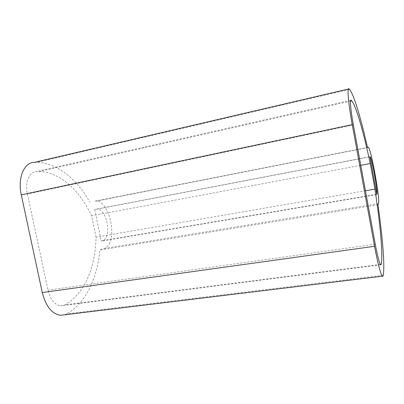 <?xml version="1.0" encoding="UTF-8"?>
<svg xmlns="http://www.w3.org/2000/svg" width="404" height="404" viewBox="0 0 404 404"><rect width="100%" height="100%" fill="white"/><g stroke="black" fill="none" stroke-linecap="round" stroke-linejoin="round"><path stroke-width="0.3" stroke-dasharray="2.02 1.52" d="M367.529 147.465L95.889 201.142C110.772 200.642 118.463 244.243 104.232 248.485L99.869 250.066C97.258 278.21 85.784 303.338 66.559 313.893L64.317 314.832M34.279 162.383L36.567 162.357C57.373 162.782 76.851 179.189 89.87 202.187M377.987 204.762L99.869 250.066M96.041 209.166L97.152 209.06C107.1 208.656 112.191 238.123 102.601 240.643L101.258 241.092L94.667 209.479L369.968 156.727M96.046 237.148L91.587 215.787C79.805 190.597 60.211 171.993 39.168 171.533L36.148 171.599C29.234 171.73 24.77 182.492 27.391 193.955L48.005 290.148C50.49 299.768 54.727 304.995 60.716 305.818L64.564 304.959C84.466 294.622 95.485 267.074 96.046 237.148L365.448 190.754M376.649 194.582L101.258 241.092M369.756 156.828L94.667 209.479M360.782 165.327L91.587 215.787M367.519 147.44L94.395 201.268M349.071 88.875L348.374 89.037M383.239 275.281L66.559 313.893M378.528 203.636L104.232 248.485M376.604 194.324L102.601 240.643M350.738 100.318L36.148 171.599M353.359 124.881L27.391 193.955M375.255 244.198L48.005 290.148M380.331 264.423L64.564 304.959M349.551 89.385L36.567 162.357M368.514 147.44L95.889 201.142M369.766 156.888L97.152 209.06M350.541 101.116L39.168 171.533M380.629 264.832L60.716 305.818"/><path stroke-width="0.61" d="M349.071 88.875L349.551 89.385C354.035 94.859 360.903 118.367 367.529 147.465L368.514 147.44C371.311 149.833 380.432 200.995 378.528 203.636L377.987 204.762C382.517 236.966 384.956 264.974 383.239 275.281C383.073 276.26 382.78 276.568 382.371 276.2C380.866 275.063 377.508 262.408 374.569 246.283L352.232 124.634C348.293 103.394 346.905 86.299 349.071 88.875M369.968 156.727L370.16 156.813C372.008 158.267 378.179 192.961 376.821 194.289L369.968 156.727M370.281 163.544C363.519 132.214 356.272 106.282 351.758 100.838L351.137 100.227C349.697 98.768 350.707 110.58 353.359 124.881L375.255 244.198C377.528 256.171 379.321 263.049 380.629 264.832L381.214 264.312C383.123 254.469 380.179 223.685 374.952 189.117L370.281 163.544L360.782 165.327M64.317 314.832L60.696 315.272C52.06 314.105 45.92 306.535 42.279 292.562L21.281 194.854C17.402 177.917 24.195 162.267 34.279 162.383L348.374 89.037M374.952 189.117L365.448 190.754M368.246 147.298L367.519 147.44M352.232 124.634L21.281 194.854M374.569 246.283L42.279 292.562M351.137 100.227L350.738 100.318M381.214 264.312L380.331 264.423M382.371 276.2L60.696 315.272M370.16 156.813L369.766 156.888M351.758 100.838L350.541 101.116"/></g></svg>
